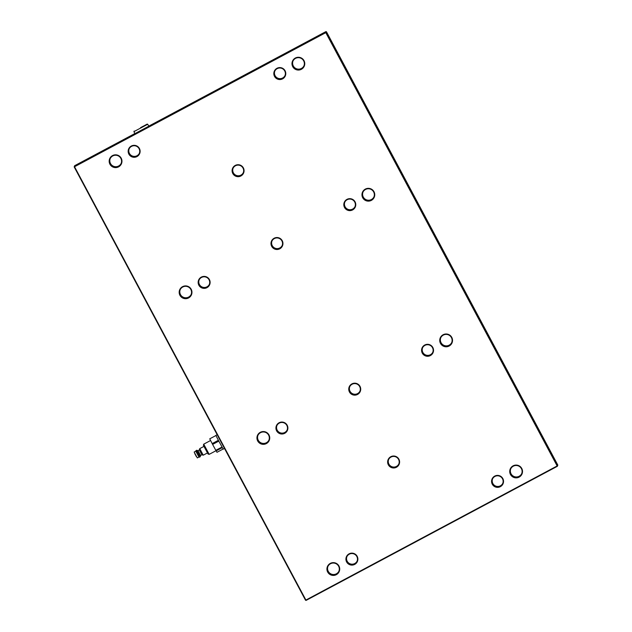 <?xml version="1.0" encoding="UTF-8"?>
<svg xmlns="http://www.w3.org/2000/svg" width="632" height="632" viewBox="0 0 632 632"><rect width="100%" height="100%" fill="white"/><g stroke="black" fill="none" stroke-linecap="round" stroke-linejoin="round"><path stroke-width="0.95" d="M134.979 133.589L148.749 126.242M134.94 133.518L74.647 165.695L74.347 166.374L325.599 32.272L325.907 31.6L148.71 126.171M326.46 31.766L326.159 32.445L557.519 465.744L557.819 465.073L326.46 31.766L325.907 31.6M489.136 502.566L490.709 501.721M557.819 465.073L557.353 466.305L306.093 600.4L305.896 600.044L557.155 465.95L325.796 32.651L74.537 166.745L305.896 600.044L305.54 600.234L74.181 166.927L74.347 166.374L74.181 166.927M372.611 564.755L374.183 563.91M109.929 164.233A6.399 6.399 24 0 1 115.782 154.824A6.399 6.399 24 0 1 121.004 164.596A6.399 6.399 24 0 1 109.929 164.233M179.923 295.31A6.399 6.399 24 0 1 185.776 285.909A6.399 6.399 24 0 1 190.998 295.681A6.399 6.399 24 0 1 179.923 295.31M257.69 440.962A6.399 6.399 24 0 1 263.544 431.553A6.399 6.399 24 0 1 268.766 441.334A6.399 6.399 24 0 1 257.69 440.962M327.676 572.047A6.399 6.399 24 0 1 333.538 562.638A6.399 6.399 24 0 1 338.752 572.41A6.399 6.399 24 0 1 327.676 572.047M510.474 474.482A6.399 6.399 24 0 1 516.336 465.081A6.399 6.399 24 0 1 521.55 474.853A6.399 6.399 24 0 1 510.474 474.482M440.488 343.405A6.399 6.399 24 0 1 446.342 333.996A6.399 6.399 24 0 1 451.564 343.769A6.399 6.399 24 0 1 440.488 343.405M362.713 197.753A6.399 6.399 24 0 1 368.575 188.344A6.399 6.399 24 0 1 373.788 198.124A6.399 6.399 24 0 1 362.713 197.753M292.727 66.668A6.399 6.399 24 0 1 298.581 57.267A6.399 6.399 24 0 1 303.802 67.039A6.399 6.399 24 0 1 292.727 66.668M349.449 391.99A5.988 5.988 24 0 1 354.931 383.19A5.988 5.988 24 0 1 359.813 392.33A5.988 5.988 24 0 1 349.449 391.99M388.332 464.812A5.988 5.988 24 0 1 393.815 456.012A5.988 5.988 24 0 1 398.697 465.152A5.988 5.988 24 0 1 388.332 464.812M422.279 353.122A5.988 5.988 24 0 1 427.753 344.322A5.988 5.988 24 0 1 432.636 353.462A5.988 5.988 24 0 1 422.279 353.122M492.273 484.199A5.988 5.988 24 0 1 497.747 475.398A5.988 5.988 24 0 1 502.63 484.547A5.988 5.988 24 0 1 492.273 484.199M346.613 561.935A5.988 5.988 24 0 1 352.095 553.142A5.988 5.988 24 0 1 356.977 562.283A5.988 5.988 24 0 1 346.613 561.935M276.626 430.858A5.988 5.988 24 0 1 282.101 422.058A5.988 5.988 24 0 1 286.983 431.198A5.988 5.988 24 0 1 276.626 430.858M198.851 285.206A5.988 5.988 24 0 1 204.333 276.405A5.988 5.988 24 0 1 209.216 285.553A5.988 5.988 24 0 1 198.851 285.206M271.681 246.338A5.988 5.988 24 0 1 277.164 237.537A5.988 5.988 24 0 1 282.046 246.685A5.988 5.988 24 0 1 271.681 246.338M344.511 207.47A5.988 5.988 24 0 1 349.986 198.669A5.988 5.988 24 0 1 354.868 207.817A5.988 5.988 24 0 1 344.511 207.47M274.517 76.385A5.988 5.988 24 0 1 280 67.592A5.988 5.988 24 0 1 284.882 76.733A5.988 5.988 24 0 1 274.517 76.385M232.797 173.516A5.988 5.988 24 0 1 238.28 164.715A5.988 5.988 24 0 1 243.162 173.863A5.988 5.988 24 0 1 232.797 173.516M128.865 154.129A5.988 5.988 24 0 1 134.34 145.328A5.988 5.988 24 0 1 139.222 154.469A5.988 5.988 24 0 1 128.865 154.129M129.228 153.924A5.569 5.569 24 0 1 136.417 146.213A5.569 5.569 24 0 1 134.347 156.87A5.569 5.569 24 0 1 129.228 153.924M139.34 153.323A5.569 5.569 24 0 1 129.449 153.434A5.569 5.569 24 0 1 129.173 148.789M233.168 173.31A5.569 5.569 24 0 1 240.35 165.6A5.569 5.569 24 0 1 238.28 176.257A5.569 5.569 24 0 1 233.168 173.31M243.273 172.718A5.569 5.569 24 0 1 233.382 172.828A5.569 5.569 24 0 1 233.105 168.183M274.888 76.188A5.569 5.569 24 0 1 282.07 68.477A5.569 5.569 24 0 1 280 79.134A5.569 5.569 24 0 1 274.888 76.188M284.993 75.587A5.569 5.569 24 0 1 275.102 75.698A5.569 5.569 24 0 1 274.825 71.053M344.875 207.272A5.569 5.569 24 0 1 352.063 199.554A5.569 5.569 24 0 1 349.994 210.211A5.569 5.569 24 0 1 344.875 207.272M354.987 206.672A5.569 5.569 24 0 1 345.096 206.782A5.569 5.569 24 0 1 344.819 202.137M272.052 246.14A5.569 5.569 24 0 1 279.233 238.422A5.569 5.569 24 0 1 277.164 249.079A5.569 5.569 24 0 1 272.052 246.14M282.156 245.54A5.569 5.569 24 0 1 272.266 245.65A5.569 5.569 24 0 1 271.989 241.005M199.222 285.008A5.569 5.569 24 0 1 206.403 277.29A5.569 5.569 24 0 1 204.333 287.947A5.569 5.569 24 0 1 199.222 285.008M209.326 284.408A5.569 5.569 24 0 1 199.435 284.519A5.569 5.569 24 0 1 199.159 279.873M276.99 430.653A5.569 5.569 24 0 1 284.179 422.942A5.569 5.569 24 0 1 282.101 433.599A5.569 5.569 24 0 1 276.99 430.653M287.102 430.052A5.569 5.569 24 0 1 277.203 430.171A5.569 5.569 24 0 1 276.935 425.518M346.984 561.737A5.569 5.569 24 0 1 354.165 554.027A5.569 5.569 24 0 1 352.095 564.684A5.569 5.569 24 0 1 346.984 561.737M357.088 561.137A5.569 5.569 24 0 1 347.197 561.248A5.569 5.569 24 0 1 346.921 556.602M492.636 484.001A5.569 5.569 24 0 1 499.825 476.283A5.569 5.569 24 0 1 497.747 486.94A5.569 5.569 24 0 1 492.636 484.001M502.748 483.401A5.569 5.569 24 0 1 492.857 483.512A5.569 5.569 24 0 1 492.581 478.866M422.642 352.917A5.569 5.569 24 0 1 429.831 345.206A5.569 5.569 24 0 1 427.761 355.863A5.569 5.569 24 0 1 422.642 352.917M432.754 352.316A5.569 5.569 24 0 1 422.863 352.427A5.569 5.569 24 0 1 422.587 347.782M388.704 464.607A5.569 5.569 24 0 1 395.885 456.897A5.569 5.569 24 0 1 393.815 467.554A5.569 5.569 24 0 1 388.704 464.607M398.808 464.007A5.569 5.569 24 0 1 388.917 464.125A5.569 5.569 24 0 1 388.641 459.472M349.82 391.785A5.569 5.569 24 0 1 357.001 384.074A5.569 5.569 24 0 1 354.931 394.731A5.569 5.569 24 0 1 349.82 391.785M359.924 391.184A5.569 5.569 24 0 1 350.033 391.295A5.569 5.569 24 0 1 349.757 386.65M328.048 571.841A5.988 5.988 -156 0 0 338.792 571.462A5.988 5.988 -156 0 0 335.766 563.554A5.988 5.988 -156 0 0 328.048 571.841M338.894 571.217A5.988 5.988 24 0 1 328.261 571.352A5.988 5.988 24 0 1 327.976 566.343M258.053 440.757A5.988 5.988 -156 0 0 268.805 440.378A5.988 5.988 -156 0 0 265.772 432.478A5.988 5.988 -156 0 0 258.053 440.757M268.908 440.133A5.988 5.988 24 0 1 258.275 440.275A5.988 5.988 24 0 1 257.982 435.266M180.286 295.112A5.988 5.988 -156 0 0 191.03 294.733A5.988 5.988 -156 0 0 188.004 286.825A5.988 5.988 -156 0 0 180.286 295.112M191.133 294.488A5.988 5.988 24 0 1 180.507 294.623A5.988 5.988 24 0 1 180.215 289.614M110.292 164.028A5.988 5.988 -156 0 0 121.044 163.649A5.988 5.988 -156 0 0 118.01 155.749A5.988 5.988 -156 0 0 110.292 164.028M121.147 163.404A5.988 5.988 24 0 1 110.513 163.546A5.988 5.988 24 0 1 110.221 158.529M293.09 66.471A5.988 5.988 -156 0 0 303.842 66.091A5.988 5.988 -156 0 0 300.808 58.184A5.988 5.988 -156 0 0 293.09 66.471M303.945 65.846A5.988 5.988 24 0 1 293.311 65.981A5.988 5.988 24 0 1 293.019 60.972M363.084 197.555A5.988 5.988 -156 0 0 373.828 197.168A5.988 5.988 -156 0 0 370.802 189.268A5.988 5.988 -156 0 0 363.084 197.555M373.931 196.923A5.988 5.988 24 0 1 363.297 197.065A5.988 5.988 24 0 1 363.013 192.057M440.852 343.2A5.988 5.988 -156 0 0 451.596 342.82A5.988 5.988 -156 0 0 448.57 334.913A5.988 5.988 -156 0 0 440.852 343.2M451.698 342.576A5.988 5.988 24 0 1 441.073 342.71A5.988 5.988 24 0 1 440.781 337.701M510.846 474.284A5.988 5.988 -156 0 0 521.59 473.905A5.988 5.988 -156 0 0 518.564 465.997A5.988 5.988 -156 0 0 510.846 474.284M521.692 473.66A5.988 5.988 24 0 1 511.059 473.795A5.988 5.988 24 0 1 510.774 468.786M140.391 131.124L143.037 129.71M256.908 68.935L259.562 67.521M148.915 126.337L147.698 124.275L133.929 131.622L134.964 133.786M305.54 600.234L306.093 600.4M557.353 466.305L557.519 465.744L557.353 466.305M326.159 32.445L325.599 32.272L326.159 32.445M140.557 127.719L147.138 124.109L140.557 127.719M140.596 127.64L143.172 126.226L140.596 127.64M217.155 434.705L215.883 435.385L218.846 441.191L223.23 449.147L224.502 448.467M194.166 452.03L197.31 457.923L194.166 452.03L195.802 451.153L198.954 457.054L200.186 456.817L196.686 450.261L195.952 450.648L199.451 457.205M196.686 450.261L198.021 450.671L200.589 455.474L200.186 456.817M198.021 450.671L199.333 449.968L201.9 454.779L203.243 455.182L207.422 452.954M199.333 449.968L199.744 448.625L203.243 455.182M209.16 454.361L203.725 444.162L203.386 445.284L208.047 454.021L209.168 454.361L216.01 450.711M209.737 438.837L215.931 435.535L209.737 438.837M212.178 443.601L218.372 440.299L218.798 441.112L212.613 444.422L209.856 439.082M215.804 450.332L221.99 447.029L222.314 447.598L216.12 450.9L212.613 444.422M216.12 450.9L216.989 452.299L223.128 449.02M194.743 453.547L196.37 456.604M134.102 131.069L133.929 131.622M147.138 124.109L147.698 124.275M197.31 457.923L198.954 457.054M195.802 451.153L195.952 450.648M200.589 455.474L201.9 454.779M199.744 448.625L203.923 446.397M203.725 444.162L210.582 440.504"/></g></svg>
